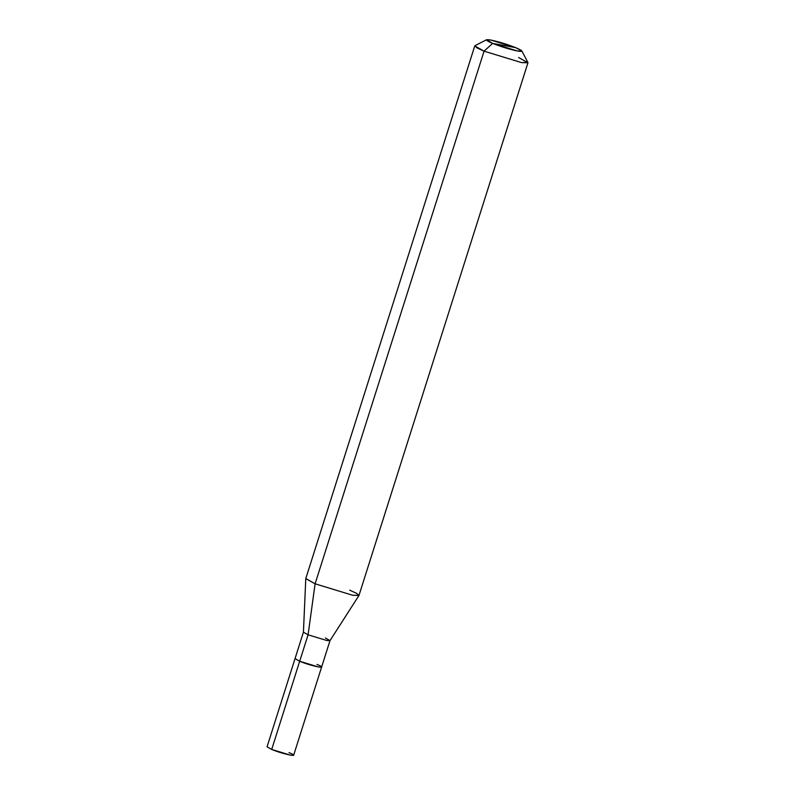 <?xml version="1.0" encoding="UTF-8"?>
<svg xmlns="http://www.w3.org/2000/svg" width="795" height="795" viewBox="0 0 795 795"><rect width="100%" height="100%" fill="white"/><g stroke="black" fill="none" stroke-linecap="round" stroke-linejoin="round"><path stroke-width="1.19" d="M316.966 664.431C330.472 669.847 312.236 666.498 299.685 661.261L308.082 634.798L299.685 661.261L318.427 666.975L321.617 667.055L293.643 755.25L290.463 755.161L271.701 749.447L299.675 661.251L295.054 658.578L299.675 661.251L318.437 666.975L321.617 667.065L318.437 666.975L299.675 661.251L271.701 749.447C284.272 754.684 302.507 758.033 288.992 752.617M271.701 749.447L267.05 746.813L303.432 632.174L308.082 634.798L326.825 640.522L330.005 640.601L325.354 637.978M527.95 62.785L358.982 595.425L352.612 595.246L315.098 583.808L352.612 595.246L358.952 595.495L329.985 640.641L326.825 640.522L308.082 634.798L315.098 583.808L484.066 51.168L492.622 43.407C485.228 40.217 484.572 39.094 490.674 40.018C498.475 41.648 506.812 44.192 515.677 47.64L492.622 43.407L517.634 51.039L521.848 50.94L515.677 47.64C523.07 50.83 523.726 51.963 517.634 51.039C509.824 49.409 501.486 46.865 492.622 43.407L515.677 47.64L490.674 40.018L486.57 39.75L492.622 43.407L484.066 51.168L521.57 62.606L527.95 62.785L518.648 57.518M358.952 595.495L356.687 593.398L349.681 590.158M521.848 50.94L527.89 62.467L521.57 62.606L484.066 51.168L315.098 583.808L308.082 634.798L303.422 632.214L305.787 578.631L315.098 583.808L305.797 578.551L474.764 45.911L484.066 51.168L476.682 47.71L474.983 45.683L486.57 39.75M299.685 661.261L295.034 658.628M321.617 667.055L330.005 640.601"/></g></svg>
